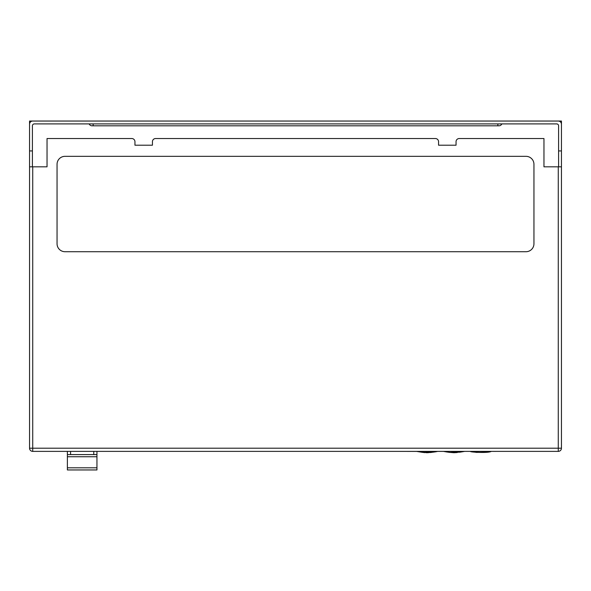 <?xml version="1.0" encoding="UTF-8"?>
<svg xmlns="http://www.w3.org/2000/svg" width="591" height="591" viewBox="0 0 591 591"><rect width="100%" height="100%" fill="white"/><g stroke="black" fill="none" stroke-linecap="round" stroke-linejoin="round"><path stroke-width="0.89" d="M497.43 451.376L493.729 451.406M414.247 451.406L390.71 451.376M411.986 451.406L493.729 451.376M432.642 451.443L431.437 451.443M430.056 451.443L428.874 451.443M427.049 451.443L424.079 451.443M422.794 451.443L421.605 451.443M416.788 451.443L422.705 452.396L433.04 452.189L437.458 451.443C437.805 451.184 437.34 451.945 427.182 452.713L416.788 451.443M420.578 451.443L419.056 451.443M417.386 451.443L416.899 451.443M443.634 451.435L449.574 452.396L459.909 452.189L464.408 451.435M462.044 451.443L460.529 451.443L462.044 451.443M459.51 451.443L458.306 451.443M456.924 451.443L455.735 451.443M453.918 451.443L450.94 451.443M449.655 451.443L448.466 451.443M447.446 451.443L445.924 451.443L447.446 451.443M444.277 451.443L443.76 451.443L444.277 451.443M491.055 451.443L490.124 451.443M488.875 451.443L487.243 451.443M486.046 451.443L482.817 451.443M478.895 451.443L475.666 451.443M474.47 451.443L472.83 451.443M471.581 451.443L470.658 451.443M470.525 451.443L470.525 451.443C469.357 452.093 487.915 453.327 491.187 451.443L486.77 452.189L476.435 452.396L470.562 451.443M473.738 451.443L474.263 451.443M29.55 132.332L29.55 121.044L46.401 121.044M62.616 121.044L528.384 121.044M544.599 121.044L561.45 121.044L561.45 132.332M533.946 164.283A7.949 7.949 0 0 0 525.997 156.334L65.003 156.334A7.949 7.949 0 0 0 57.054 164.283L57.054 243.765A7.949 7.949 0 0 0 65.003 251.714L525.997 251.714A7.949 7.949 0 0 0 533.946 243.765L533.946 164.283M561.45 166.825L558.591 166.825L558.591 150.934L561.45 150.934L561.45 448.2A3.177 3.177 0 0 1 558.273 451.376L32.727 451.376A3.177 3.177 0 0 1 29.55 448.2L29.55 150.934L32.409 150.934L32.409 166.825L29.55 166.825M411.314 451.406L407.236 451.406M96.954 451.376L96.954 456.747L67.381 456.747L67.381 451.376M67.381 456.747L67.381 469.956L96.954 469.956L96.954 456.747M70.565 451.376L70.565 454.59L67.381 454.59M96.954 454.59L70.565 454.59M93.77 454.59L93.77 451.376M501.84 123.903A3.177 3.177 0 0 1 498.922 125.817L92.078 125.817A3.177 3.177 0 0 1 89.16 123.903M558.591 150.934L558.591 125.817A1.906 1.906 0 0 0 556.678 123.903L34.322 123.903A1.906 1.906 0 0 0 32.409 125.817L32.409 150.934M561.45 150.934L561.45 124.221A3.177 3.177 0 0 0 558.273 121.044L32.727 121.044A3.177 3.177 0 0 0 29.55 124.221L29.55 150.934M558.591 166.825L543.964 166.825L543.964 138.53L459.237 138.53A3.177 3.177 0 0 0 456.053 141.707L456.053 145.209L438.566 145.209L438.566 141.707A3.177 3.177 0 0 0 435.39 138.53L155.61 138.53A3.177 3.177 0 0 0 152.434 141.707L152.434 145.209L134.947 145.209L134.947 141.707A3.177 3.177 0 0 0 131.763 138.53L47.036 138.53L47.036 166.825L32.409 166.825M32.727 166.825L32.727 448.2L558.273 448.2L558.273 166.825M561.45 448.2L558.273 448.2L558.273 451.376A3.177 3.177 0 0 0 561.45 448.2M32.727 451.376L32.727 448.2L29.55 448.2M67.381 467.799L96.954 467.799M497.866 123.903L497.866 125.817M93.134 123.903L93.134 125.817M453.999 452.713L457.242 452.529M423.511 452.492L425.047 452.632M426.251 452.699L428.253 452.691M430.152 452.551L431.733 452.374M443.708 451.45L447.535 452.108M449.256 452.359L454.014 452.713L464.061 451.487"/></g></svg>
